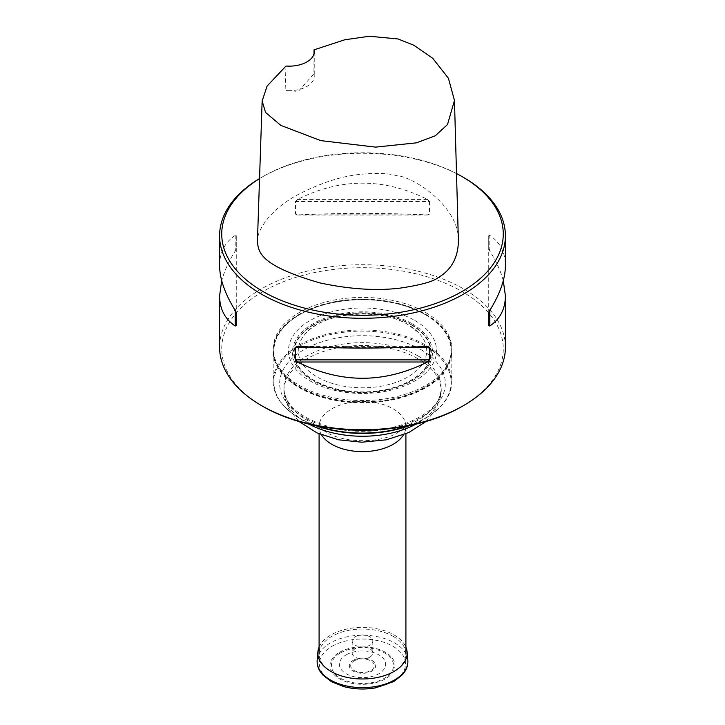 <?xml version="1.0" encoding="UTF-8"?>
<svg xmlns="http://www.w3.org/2000/svg" width="725" height="725" viewBox="0 0 725 725"><rect width="100%" height="100%" fill="white"/><g stroke="black" fill="none" stroke-linecap="round" stroke-linejoin="round"><path stroke-width="0.54" stroke-dasharray="3.62 2.72" d="M393.195 636.387A43.409 25.058 180 0 1 405.909 654.104A43.409 25.058 180 0 1 362.5 679.171A43.409 25.058 180 0 1 319.091 654.104A43.409 25.058 180 0 1 345.888 630.949A43.409 25.058 180 0 1 393.195 636.387M408.157 425.847A89.32 51.566 0 0 0 437.528 409.507A89.32 51.566 0 0 0 451.82 381.531A89.32 51.566 0 0 0 425.657 345.064A89.32 51.566 0 0 0 328.316 333.89A89.32 51.566 0 0 0 273.18 381.531A89.32 51.566 0 0 0 287.472 409.507A89.32 51.566 0 0 0 316.843 425.847M425.657 314.84L425.657 314.84A89.32 51.566 180 0 1 451.82 351.308A89.32 51.566 180 0 1 362.5 402.873A89.32 51.566 180 0 1 273.18 351.308A89.32 51.566 180 0 1 299.343 314.84A89.32 51.566 180 0 1 425.657 314.84L425.149 314.55A88.604 51.158 0 0 0 299.851 314.55A88.604 51.158 0 0 0 299.851 386.896A88.604 51.158 0 0 0 425.149 386.896A88.604 51.158 0 0 0 425.149 314.55L425.657 314.84M299.126 346.496A88.631 51.167 180 0 1 425.167 346.079A88.631 51.167 180 0 1 425.874 346.496M426.354 346.777A88.631 51.167 180 0 1 436.948 410.024A88.631 51.167 180 0 1 409.906 425.493M315.094 425.493A88.631 51.167 180 0 1 299.833 418.443A88.631 51.167 180 0 1 288.052 410.024A88.631 51.167 180 0 1 298.646 346.777M425.657 314.26A89.32 51.566 180 0 1 451.82 350.728A89.32 51.566 180 0 1 362.5 402.293A89.32 51.566 180 0 1 273.18 350.728A89.32 51.566 180 0 1 328.316 303.077A89.32 51.566 180 0 1 425.657 314.26M505.407 347.221A142.907 82.505 0 0 0 463.556 288.885A142.907 82.505 0 0 0 307.808 270.996A142.907 82.505 0 0 0 219.593 347.221M462.042 406.444A140.768 81.273 0 0 0 462.033 291.504A140.768 81.273 0 0 0 262.967 291.504A140.768 81.273 0 0 0 262.958 406.444M285.976 66.029L285.124 90.462L298.292 91.413L313.907 73.841L314.016 53.677M458.381 240.655C459.179 205.818 412.199 176.157 396.367 175.604C388.836 173.248 377.136 172.804 361.267 174.272C341.629 176.003 319.87 183.126 295.99 195.641C267.163 212.008 256.84 232.272 257.438 241.208M456.505 173.547A140.768 81.273 0 0 0 262.958 176.574A140.768 81.273 0 0 0 259.532 178.622M259.541 178.567A142.907 82.505 180 0 1 261.444 177.444A142.907 82.505 180 0 1 463.556 177.444M219.593 265.558C219.693 252.391 224.895 242.349 235.199 235.417L236.278 235.743L236.278 248.303L235.199 251.013C228.692 261.471 224.197 271.377 221.714 280.711M488.722 313.118L488.722 235.743L489.801 235.417C500.105 242.349 505.307 252.391 505.407 265.558M488.722 235.743L488.722 248.303L489.801 251.013C496.308 261.471 500.803 271.377 503.286 280.711M429.508 201.55L429.508 214.12L427.451 215.017C384.15 212.824 340.85 212.824 297.549 215.017L295.492 214.12L295.492 201.55L297.549 199.42C340.85 177.743 384.15 177.743 427.451 199.42L429.508 201.55L295.492 201.55M488.722 325.679L488.722 248.303M236.278 248.303L236.278 325.679M236.278 235.743L236.278 313.118M313.907 73.841A25.013 14.437 180 0 1 314.242 76.225A25.013 14.437 180 0 1 285.124 90.462M425.657 312.511A89.32 51.566 180 0 1 451.82 348.97A89.32 51.566 180 0 1 362.5 400.544A89.32 51.566 180 0 1 273.18 348.97A89.32 51.566 180 0 1 328.316 301.328A89.32 51.566 180 0 1 425.657 312.511M298.7 346.468A64.226 37.075 180 0 1 306.603 332.467A64.226 37.075 180 0 1 407.912 324.501A64.226 37.075 180 0 1 418.397 332.467A64.226 37.075 180 0 1 426.3 346.468M426.445 347.302A64.226 37.075 180 0 1 389.787 384.286A64.226 37.075 180 0 1 317.088 376.946A64.226 37.075 180 0 1 298.555 347.302M414.854 320.495A74.041 42.748 180 0 1 381.667 392.017A74.041 42.748 180 0 1 290.979 339.663A74.041 42.748 180 0 1 414.854 320.495M346.16 654.865A23.109 13.34 180 0 1 384.83 660.847A23.109 13.34 180 0 1 356.519 677.186A23.109 13.34 180 0 1 346.16 654.865M369.804 657.149A10.322 5.963 0 0 0 372.822 652.935A10.322 5.963 0 0 0 366.451 647.425A10.322 5.963 0 0 0 355.196 648.721A10.322 5.963 0 0 0 352.178 652.935A10.322 5.963 0 0 0 358.549 658.445A10.322 5.963 0 0 0 369.804 657.149M355.196 636.749A10.322 5.963 180 0 1 366.451 635.453A10.322 5.963 180 0 1 372.822 640.963A10.322 5.963 180 0 1 362.5 646.927A10.322 5.963 180 0 1 352.178 640.963A10.322 5.963 180 0 1 355.196 636.749M319.091 647.117A44.66 25.783 180 0 1 330.917 634.946A44.66 25.783 180 0 1 374.589 628.357A44.66 25.783 180 0 1 405.909 647.117M321.501 434.81A43.409 25.058 180 0 1 319.091 426.572A43.409 25.058 180 0 1 345.888 403.417A43.409 25.058 180 0 1 393.195 408.846A43.409 25.058 180 0 1 405.909 426.572A43.409 25.058 180 0 1 403.499 434.81M308.415 347.302A82.84 47.823 0 0 0 303.929 417.346A82.84 47.823 0 0 0 421.071 417.346A82.84 47.823 0 0 0 421.071 349.713A82.84 47.823 0 0 0 416.585 347.302M415.896 346.967A82.84 47.823 0 0 0 309.104 346.967M418.08 355.948A78.599 45.376 180 0 1 441.099 388.038A78.599 45.376 180 0 1 362.5 433.414A78.599 45.376 180 0 1 283.901 388.038A78.599 45.376 180 0 1 332.422 346.115A78.599 45.376 180 0 1 418.08 355.948M309.122 424.179A78.599 45.376 180 0 1 283.901 390.866A78.599 45.376 180 0 1 332.422 348.942A78.599 45.376 180 0 1 418.08 358.775A78.599 45.376 180 0 1 441.099 390.866A78.599 45.376 180 0 1 415.878 424.179M427.451 199.42L297.549 199.42M427.451 215.017L297.549 215.017M429.508 214.12L295.492 214.12M489.801 251.013L489.801 235.417M297.549 346.405L427.451 346.405M317.876 347.302L407.124 347.302M235.199 235.417L235.199 251.013M410.812 324.583A68.331 39.449 180 0 1 380.181 390.576A68.331 39.449 180 0 1 296.498 342.263A68.331 39.449 180 0 1 410.812 324.583M411.157 324.383A68.812 39.73 0 0 0 296.036 342.191A68.812 39.73 0 0 0 380.308 390.847A68.812 39.73 0 0 0 411.157 324.383M412.008 323.667A70.017 40.428 180 0 1 380.625 391.301A70.017 40.428 180 0 1 294.867 341.792A70.017 40.428 180 0 1 412.008 323.667M353.184 660.357A13.168 7.603 180 0 1 375.224 663.765A13.168 7.603 180 0 1 359.093 673.081A13.168 7.603 180 0 1 353.184 660.357M354.153 660.892A11.808 6.815 180 0 1 373.901 663.946A11.808 6.815 180 0 1 359.446 672.293A11.808 6.815 180 0 1 354.153 660.892M317.188 660.14A45.367 26.191 180 0 1 330.419 642.912A45.367 26.191 180 0 1 378.822 636.994A45.367 26.191 180 0 1 407.812 660.14M332.05 646.31A43.065 24.858 180 0 1 404.097 657.457A43.065 24.858 180 0 1 351.353 687.907A43.065 24.858 180 0 1 332.05 646.31M339.536 652.31A32.471 18.75 180 0 1 393.865 660.72A32.471 18.75 180 0 1 354.099 683.675A32.471 18.75 180 0 1 339.536 652.31M340.523 652.881A31.075 17.944 180 0 1 392.515 660.919A31.075 17.944 180 0 1 354.462 682.896A31.075 17.944 180 0 1 340.523 652.881M405.909 433.831L406.308 424.768C407.033 426.191 403.018 429.472 394.264 434.61C382.211 439.984 367.666 441.788 350.646 440.012C324.592 436.196 318.556 425.738 318.692 424.768L319.091 433.831M273.18 351.308L273.18 381.531M451.82 351.308L451.82 381.531M425.947 421.524L436.35 408.846L441.099 390.866L441.099 388.038C444.815 414.6 382.791 441.108 332.585 427.696C300.884 418.787 284.662 405.574 283.901 388.038L283.901 390.866L288.65 408.837L299.044 421.524M299.851 314.55L299.343 314.84M436.948 410.024L437.528 409.507M288.052 410.024L287.472 409.507M262.958 176.574L261.444 177.444M314.242 51.72L314.242 76.225M273.18 348.97L273.18 350.728M451.82 348.97L451.82 350.728M418.397 332.467L408.311 324.827C380.861 307.391 324.283 312.131 306.603 332.467M352.178 640.963L352.178 652.935M372.822 640.963L372.822 652.935"/><path stroke-width="1.09" d="M316.843 425.847A89.32 51.566 0 0 0 408.157 425.847M425.874 346.496A88.631 51.167 180 0 1 426.354 346.777M409.906 425.493A88.631 51.167 180 0 1 315.094 425.493M298.646 346.777A88.631 51.167 180 0 1 299.126 346.496M221.714 280.711L219.593 295.873L219.593 347.221A142.907 82.505 0 0 0 261.444 405.565A142.907 82.505 0 0 0 463.556 405.565A142.907 82.505 0 0 0 505.407 347.221L505.407 295.873L503.286 280.711M261.444 405.565L262.958 406.444A140.768 81.273 0 0 0 462.042 406.444L463.556 405.565M314.016 53.677L314.034 49.835L344.774 39.784L369.333 36.25L398.025 38.96L413.794 45.222L432.752 58.317L448.431 78.273L454.466 100.458L447.506 124.537L435.29 135.765L416.422 142.843L375.577 147.121L320.704 140.614L280.847 125.398L265.54 112.438L262.142 100.992L267.108 86.076L285.976 66.029A25.013 14.437 180 0 0 314.242 51.72A25.013 14.437 180 0 0 314.034 49.835M262.142 100.992L257.438 241.208C258.245 252.726 260.855 265.703 319.453 282.804C349.504 289.266 376.511 291.024 400.481 288.07C420.572 285.079 433.115 281.617 438.099 277.684C445.984 273.071 458.227 263.103 458.381 240.655L454.466 100.458M259.532 178.622A140.768 81.273 0 0 0 262.967 291.504A140.768 81.273 0 0 0 462.033 291.504A140.768 81.273 0 0 0 462.042 176.574A140.768 81.273 0 0 0 456.505 173.547M462.042 176.574L463.556 177.444A142.907 82.505 180 0 1 505.407 235.788A142.907 82.505 180 0 1 417.192 312.013A142.907 82.505 180 0 1 261.444 294.132A142.907 82.505 180 0 1 219.593 235.788A142.907 82.505 180 0 1 259.541 178.567M219.593 295.873C219.693 309.031 224.895 319.082 235.199 326.005L236.278 325.679L236.278 313.118L235.199 310.409C224.895 293.761 219.693 278.808 219.593 265.558L219.593 235.788M295.492 347.302L295.492 359.872L297.549 362.002C340.85 383.679 384.15 383.679 427.451 362.002L429.508 359.872L429.508 347.302L427.451 346.405C384.15 348.598 340.85 348.598 297.549 346.405L295.492 347.302L317.876 347.302M505.407 235.788L505.407 265.558C505.307 278.808 500.105 293.761 489.801 310.409L488.722 313.118L488.722 325.679L489.801 326.005C500.105 319.082 505.307 309.031 505.407 295.873M426.3 346.468A64.226 37.075 180 0 1 426.445 347.302M298.555 347.302A64.226 37.075 180 0 1 298.7 346.468M405.909 647.117A44.66 25.783 180 0 1 407.106 651.902A44.66 25.783 180 0 1 362.5 678.963A44.66 25.783 180 0 1 317.894 651.902A44.66 25.783 180 0 1 319.091 647.117M403.499 434.81A43.409 25.058 180 0 1 362.5 451.63A43.409 25.058 180 0 1 321.501 434.81M416.585 347.302A82.84 47.823 0 0 0 415.896 346.967M309.104 346.967A82.84 47.823 0 0 0 308.415 347.302M415.878 424.179A78.599 45.376 180 0 1 309.122 424.179M489.801 326.005L489.801 310.409M297.549 362.002L427.451 362.002M295.492 359.872L429.508 359.872M407.124 347.302L429.508 347.302M235.199 310.409L235.199 326.005M407.106 651.902L407.812 660.14A45.367 26.191 180 0 1 362.5 687.626A45.367 26.191 180 0 1 317.188 660.14L317.894 651.902M319.091 433.831L319.091 654.104M405.909 433.831L405.909 654.104M425.947 421.524L408.755 432.562L386.362 439.821L361.866 442.196L338.53 439.803L317.115 432.961L299.044 421.524M407.812 660.14C408.13 664.182 407.106 668.042 404.74 671.713L402.447 674.721L393.702 681.6L375.586 687.862C364.738 689.72 354.144 689.303 343.804 686.611L331.307 681.6L322.661 674.848L320.314 671.803C317.913 668.106 316.87 664.218 317.188 660.14"/></g></svg>
